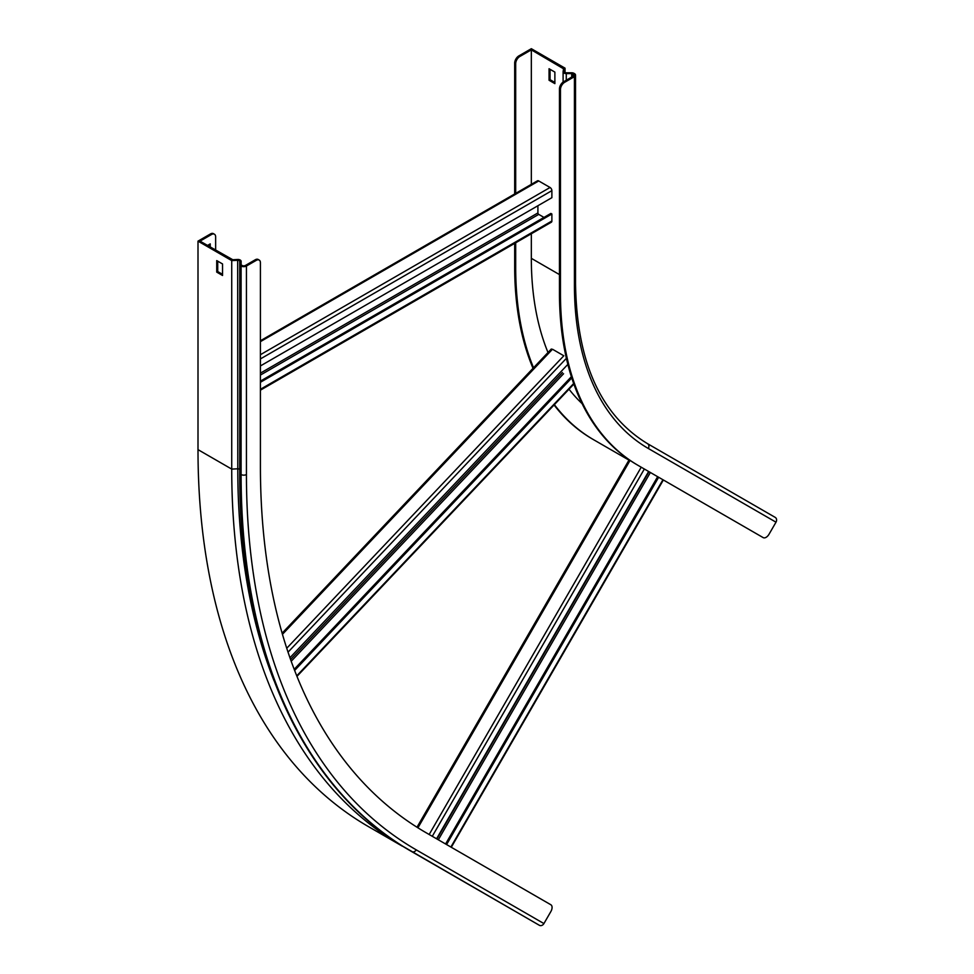 <?xml version="1.0" encoding="UTF-8"?>
<svg xmlns="http://www.w3.org/2000/svg" width="974" height="974" viewBox="0 0 974 974"><rect width="100%" height="100%" fill="white"/><g stroke="black" fill="none" stroke-linecap="round" stroke-linejoin="round"><path stroke-width="1.46" d="M518.85 55.908L519.848 56.48A5.881 3.397 120 0 0 515.684 63.687L514.686 63.115A5.881 3.397 -60 0 1 518.85 55.908L531.329 48.7L565.042 68.168L564.518 71.674A1.765 1.023 0 0 0 564.506 71.759A1.765 1.023 0 0 0 566.271 72.782L571.714 72.782A3.178 1.838 180 0 1 573.966 73.318L574.429 73.586A3.762 2.179 180 0 1 575.537 75.12A3.762 2.179 180 0 1 574.429 76.654L564.616 82.327A5.881 3.397 120 0 0 560.452 89.535L560.452 293.223A376.548 217.397 120 0 0 638.433 465.596L763.166 537.611A5.881 3.397 120 0 0 769.046 534.215L775.998 522.186A3.762 3.08 120 0 0 775.219 517.389L647.54 443.681A3.762 3.08 120 0 1 648.319 448.478L775.998 522.186M560.452 89.535L559.453 88.951L559.453 292.638A376.548 217.397 120 0 0 637.434 465.012L638.433 465.596L637.434 465.012M564.944 68.862L563.532 68.789L563.106 71.601A3.178 1.838 0 0 0 563.094 71.759A3.178 1.838 0 0 0 566.271 73.598L571.714 73.598A1.765 1.023 180 0 1 572.968 73.89L573.43 74.158A2.35 1.364 180 0 1 574.124 75.12A2.35 1.364 180 0 1 573.43 76.082L563.617 81.755L564.616 82.327M519.848 56.48L531.329 49.857L563.532 68.789M515.684 63.687L515.684 193.388M515.684 242.794L515.684 267.375A376.548 217.397 120 0 0 533.545 367.77M514.686 63.115L514.686 193.96M514.686 243.366L514.686 266.803A376.548 217.397 120 0 0 533.022 368.318M554.072 404.977A376.548 217.397 120 0 0 592.679 439.177L628.961 460.118M554.376 404.648A376.548 217.397 120 0 0 593.677 439.749M451.291 847.27L663.355 479.975L718.398 511.764A5.881 3.397 120 0 0 718.447 511.788M762.179 537.039A5.881 3.397 -60 0 1 762.167 537.027L763.166 537.611M531.329 233.76L531.329 258.341A354.426 204.625 120 0 0 547.997 352.503M569.011 389.198A354.426 204.625 120 0 0 582.111 403.662M559.453 88.951A5.881 3.397 -60 0 1 563.617 81.755M549.056 68.728L549.056 80.258L554.876 83.63L554.876 72.1L549.056 68.728M531.329 49.857L531.329 184.354M717.412 511.192A5.881 3.397 -60 0 1 717.4 511.192L718.398 511.764M565.042 68.168L565.042 72.49M554.876 82.473L550.054 79.685L550.054 69.312M550.054 79.685L549.056 80.258M260.411 365.944L551.881 197.673L551.881 190.66A2.593 1.498 -120 0 0 550.054 187.483L538.732 180.957A2.593 1.498 -120 0 0 537.441 180.823L260.411 340.766M537.904 205.745L537.904 212.941A1.181 0.682 -120 0 0 538.732 214.39L543.979 217.409M260.411 390.172L551.345 222.206A2.593 1.498 -120 0 0 551.881 221.013L551.881 214L550.882 213.428L260.411 381.126M551.881 214L260.411 382.283M657.645 476.688L445.593 843.983M658.643 477.26L446.591 844.555M648.647 471.489L436.583 838.784M286.746 648.246L563.812 355.778L552.489 349.24L282.46 634.305M571.373 376.707L294.197 669.308M571.762 377.936L294.635 670.465M567.842 364.386L289.948 657.742M215.644 250.172L215.644 236.913A5.881 3.397 120 0 0 214.426 234.223A5.881 3.397 120 0 0 211.492 234.515L210.494 233.93L198.002 241.138L231.727 260.606L237.79 260.302A1.765 1.023 180 0 1 239.19 260.594A1.765 1.023 180 0 1 239.714 261.312L239.714 264.465A3.178 1.838 0 0 0 240.639 265.756L241.102 266.024A3.762 2.179 0 0 0 246.434 266.024L256.247 260.362L255.249 259.778A5.881 3.397 -60 0 1 258.195 259.486L259.194 260.07A5.881 3.397 120 0 0 256.247 260.362M232.932 260.545L232.81 259.741L237.668 259.486A3.178 1.838 180 0 1 240.188 260.021A3.178 1.838 180 0 1 241.126 261.312L241.126 264.465A1.765 1.023 0 0 0 241.637 265.184L242.1 265.452A2.35 1.364 0 0 0 245.436 265.452L255.249 259.778M241.126 264.465L239.714 264.465L239.714 472.95A3.178 1.838 0 0 0 240.639 474.241A823.7 475.568 120 0 0 411.235 851.313L539.377 925.3A3.762 3.08 -60 0 0 543.918 923.571L550.858 911.554A5.881 3.397 120 0 0 550.858 904.761L426.125 832.746A800.165 461.98 120 0 1 260.411 466.449L260.411 262.761A5.881 3.397 120 0 0 259.194 260.07M239.714 472.95C239.08 649.719 301.989 789.22 411.235 851.313L538.902 925.032L411.698 851.593A3.762 3.08 -60 0 0 416.251 849.864L543.918 923.571M529.99 919.882L402.518 846.077M211.492 234.515L199.999 241.138L232.81 259.741M210.238 247.055L210.238 243.877L207.499 245.46M222.547 274.339L217.726 271.551L217.726 261.178M508.866 907.683L495.985 900.244M231.727 260.606L231.727 469.103A823.7 475.568 120 0 0 402.323 846.175L368.598 826.707L402.323 846.175M198.002 241.138L198.002 449.635A823.7 475.568 120 0 0 368.598 826.707M222.547 263.954L222.547 275.484L216.727 272.123L216.727 260.594L222.547 263.954M209.24 246.471L209.24 244.462M210.494 233.93A5.881 3.397 -60 0 1 213.428 233.65L214.426 234.223M216.727 272.123L217.726 271.551M560.452 293.223L559.453 292.638M571.714 72.782L571.714 77.068M566.271 72.782L566.271 80.209M564.518 71.845L563.106 71.601M514.686 266.803L515.684 267.375M531.329 258.341L559.453 274.583M573.43 74.158L573.43 76.082M572.968 73.89L572.968 76.349M563.106 71.918L563.106 82.072L563.094 71.759M775.219 517.389L647.54 443.681C600.69 415.241 576.681 361.89 575.537 283.617A3.762 2.179 180 0 1 574.429 285.151A356.776 205.989 120 0 0 648.319 448.478M574.429 76.654L574.429 285.151M551.881 221.013L260.411 389.296M538.732 180.957L260.411 341.643M550.054 187.483L260.411 354.706M551.881 190.66L260.411 358.931M537.904 212.941L260.411 373.152M538.732 214.39L260.411 375.075M662.941 479.744L450.877 847.039M630.056 460.41L417.931 827.815M641.221 467.203L429.169 834.499M644.35 469.005L432.286 836.301M648.964 471.672L436.9 838.967M650.376 472.487L438.324 839.783M573.662 383.525L296.753 675.834M566.344 358.383L288.036 652.166M562.424 372.555L290.581 659.52M563.569 373.736L291.202 661.261M198.002 449.635L231.727 469.103L237.79 468.786A1.765 1.023 180 0 1 239.19 469.091A1.765 1.023 180 0 1 239.714 469.809M273.986 680.607A819.024 472.865 120 0 1 237.79 468.786L237.668 259.486M239.714 261.312L241.126 261.312M240.639 265.756L241.102 474.521A3.762 2.179 0 0 0 246.434 474.521A819.925 473.388 120 0 0 416.251 849.864M241.102 266.024L241.102 474.521A823.7 475.568 120 0 0 411.698 851.593M246.434 266.024L246.434 474.521M575.537 75.12L575.537 283.617M629.155 459.789L417.006 827.23M573.856 384.085L296.973 676.37M551.321 349.009L282.131 633.173M411.235 851.313L538.902 925.032"/></g></svg>
